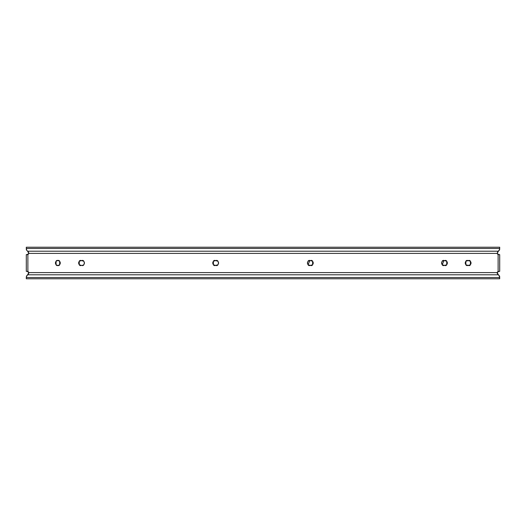 <?xml version="1.0" encoding="UTF-8"?>
<svg xmlns="http://www.w3.org/2000/svg" width="526" height="526" viewBox="0 0 526 526"><rect width="100%" height="100%" fill="white"/><g stroke="black" fill="none" stroke-linecap="round" stroke-linejoin="round"><path stroke-width="0.79" d="M57.86 260.475L56.072 261.212L56.072 264.782L57.86 265.525C54.862 266.419 54.862 259.581 57.86 260.475L56.072 261.212L55.335 263L56.072 261.212L57.86 260.475L59.648 261.212L60.385 263L59.648 261.212L57.86 260.475C60.858 259.581 60.858 266.419 57.86 265.525L56.072 264.788L57.86 265.525L59.648 264.788L57.86 265.525M497.195 273.178L497.215 272.599L497.635 274.059L499.24 275.657L499.7 278.78L499.667 276.446L498.372 274.796L27.628 274.796L26.3 276.775L26.3 278.78L499.7 278.78L26.3 278.78L26.3 277.518L499.7 277.518L26.3 277.518L26.76 275.657L27.628 274.796L498.372 274.796L497.215 272.599A1.578 1.578 0 0 1 498.122 271.495L498.122 254.505A1.578 1.578 0 0 1 497.215 253.4L497.767 254.288L498.753 254.637L498.122 254.505L498.122 271.495L498.753 271.363L497.767 271.712L497.215 272.599L28.785 272.599L28.233 271.712L27.247 271.363L27.878 271.495A1.578 1.578 0 0 1 28.785 272.599L497.215 272.599L498.122 271.495L499.7 271.363L499.7 254.637L498.122 254.505L497.215 253.4L28.785 253.4A1.578 1.578 0 0 1 27.878 254.505L27.878 271.495L28.785 272.599L27.628 274.796L28.812 273.178L28.785 272.599L27.628 274.796M28.365 274.059L28.785 272.599L27.247 271.363L26.3 271.363L26.3 254.637L28.233 254.288L28.785 253.4L497.215 253.4L497.635 251.941L499.24 250.343L499.7 248.482L26.3 248.482L26.76 250.343L27.628 251.204L498.372 251.204L27.628 251.204L28.785 253.4L27.253 254.637L28.785 253.4L28.805 252.822L28.785 253.4L28.365 251.941L26.76 250.343L26.3 248.482L499.7 248.482L499.7 247.22L26.3 247.22L26.3 248.482L26.3 247.246M465.878 264.788L465.142 263L465.878 261.212L465.878 264.782L467.667 265.525L470.402 264.788L468.613 265.525L465.878 264.788L467.667 265.525C464.668 266.419 464.668 259.581 467.667 260.475L465.878 261.212L467.667 260.475L470.402 261.212L468.613 260.475C471.612 259.581 471.612 266.419 468.613 265.525L470.402 264.788L470.402 261.218L471.138 263L470.402 264.788M446.725 261.212L443.997 260.475L442.208 264.782L443.997 265.525L446.732 264.788L444.943 265.525L442.208 264.788L443.997 265.525C440.998 266.419 440.998 259.581 443.997 260.475L442.208 261.212L443.997 260.475L446.732 261.212L444.943 260.475C447.942 259.581 447.942 266.419 444.943 265.525L446.732 264.788L446.732 261.218L447.468 263L446.732 264.788M312.602 261.212L309.867 260.475L308.078 264.782L309.867 265.525L312.602 264.788L310.813 265.525L308.078 264.788L309.867 265.525C306.868 266.419 306.868 259.581 309.867 260.475L308.078 261.212L309.867 260.475L312.602 261.212L310.813 260.475C313.812 259.581 313.812 266.419 310.813 265.525L312.602 264.788L312.602 261.218L313.338 263L312.602 264.788M213.398 264.788L212.662 263L213.398 261.212L213.398 264.782L215.187 265.525L217.922 264.788L216.133 265.525L213.398 264.788L215.187 265.525C212.188 266.419 212.188 259.581 215.187 260.475L213.398 261.212L215.187 260.475L217.922 261.212L216.133 260.475C219.132 259.581 219.132 266.419 216.133 265.525L217.922 264.788L218.658 263L217.922 264.788M83.792 261.212L84.528 263L83.792 261.218L82.003 260.475C85.002 259.581 85.002 266.419 82.003 265.525L83.792 264.788L82.003 265.525L79.268 264.788L81.057 265.525C78.058 266.419 78.058 259.581 81.057 260.475L79.268 261.212L78.532 263L79.268 264.788L78.532 263L79.268 261.212L81.057 260.475L83.792 261.212L82.003 260.475L79.268 261.212L79.268 264.782L82.003 265.525L83.792 264.788L84.528 263L83.792 264.788M60.385 263L59.648 264.788L59.648 261.218M56.072 264.788L55.335 263M442.208 264.788L441.472 263L442.208 261.212M308.078 264.788L307.342 263L308.078 261.212M217.922 261.212L218.658 263L217.922 261.218L216.133 260.475L213.398 261.212M498.372 251.204L497.215 253.4L497.635 251.941L499.667 249.554L499.7 247.246M26.333 249.554L26.3 249.225L26.333 249.554M498.372 274.796L497.241 273.402L497.215 272.599L498.747 271.363L499.7 271.363L499.7 254.637L498.753 254.637L497.215 253.4L497.635 251.941M26.76 250.343L26.385 249.732M26.313 249.436L26.563 250.1M28.805 252.822L27.628 251.204M27.247 271.363L27.878 271.495L27.878 254.505L26.3 254.637L26.3 271.363L27.247 271.363M470.402 261.212L468.613 260.475L465.878 261.212M28.7 272.323L28.509 271.995L28.7 272.323M28.509 272.323L28.509 272.705L28.509 272.323"/></g></svg>
